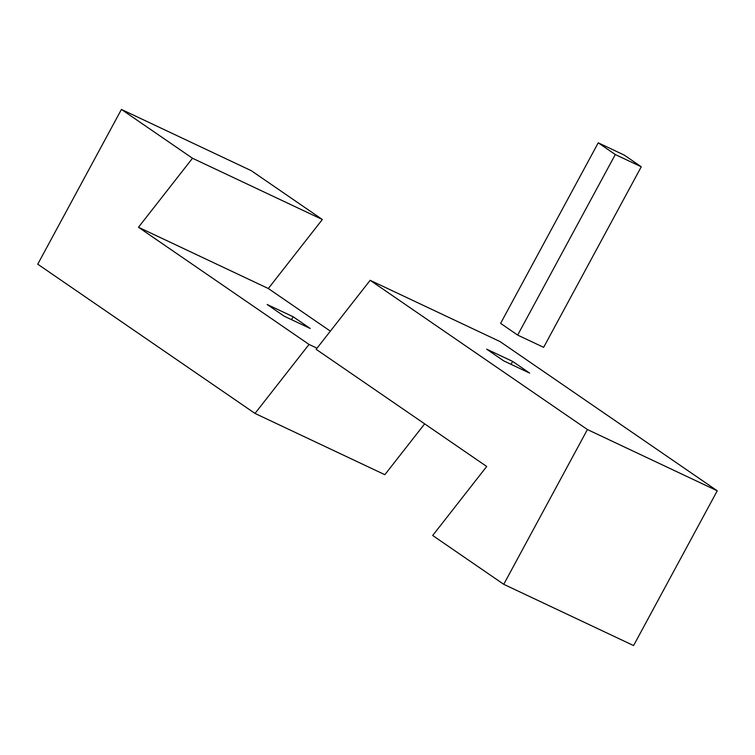 <?xml version="1.0" encoding="UTF-8"?>
<svg xmlns="http://www.w3.org/2000/svg" width="755" height="755" viewBox="0 0 755 755"><rect width="100%" height="100%" fill="white"/><g stroke="black" fill="none" stroke-linecap="round" stroke-linejoin="round"><path stroke-width="1.13" d="M293.129 316.741L310.182 328.463L284.22 316.213L267.166 304.491L293.129 316.741L291.553 319.667M330.36 331.143L268.318 288.523L322.338 219.507L251.273 170.687L121.423 109.437L37.75 264.193L255.011 413.438L384.852 474.697L424.65 423.857M322.338 219.507L192.497 158.257L138.476 227.264L309.031 344.431L255.011 413.438M121.423 109.437L192.497 158.257M309.031 344.431L317.015 348.197M138.476 227.264L268.318 288.523M512.636 361.409L529.689 373.13L503.727 360.881L486.664 349.159L512.636 361.409L511.05 364.335M486.701 466.477L432.681 535.493L503.745 584.313L587.409 429.538L717.25 490.797L500.008 341.562L370.158 280.303L316.137 349.31L486.701 466.477M717.25 490.797L633.587 645.563L503.745 584.313M370.158 280.303L587.409 429.538M615.287 154.539L598.234 142.818L500.612 323.366L517.666 335.088L615.287 154.539L641.259 166.789L543.638 347.338L517.666 335.088M598.234 142.818L624.206 155.068L641.259 166.789"/></g></svg>
